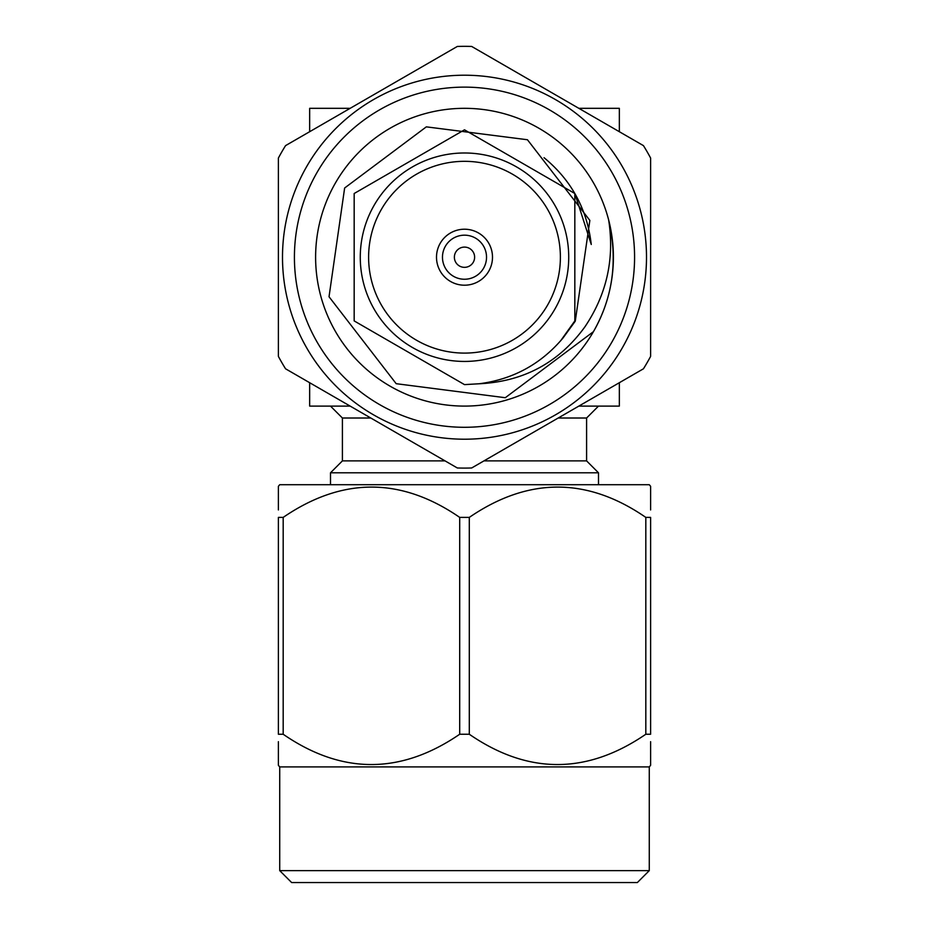 <?xml version="1.0" encoding="UTF-8"?>
<svg xmlns="http://www.w3.org/2000/svg" width="929" height="929" viewBox="0 0 929 929"><rect width="100%" height="100%" fill="white"/><g stroke="black" fill="none" stroke-linecap="round" stroke-linejoin="round"><path stroke-width="1.39" d="M445.421 246.197A22.041 22.041 0 0 1 475.52 238.126A22.041 22.041 0 0 1 483.579 268.226A22.041 22.041 0 0 1 453.48 276.296A22.041 22.041 0 0 1 445.421 246.197M473.267 262.28A10.126 10.126 0 0 0 469.563 248.449A10.126 10.126 0 0 0 455.733 252.154A10.126 10.126 0 0 0 459.437 265.984A10.126 10.126 0 0 0 473.267 262.28M488.747 271.21A27.986 27.986 0 0 0 478.493 232.97A27.986 27.986 0 0 0 440.253 243.212A27.986 27.986 0 0 0 450.507 281.452A27.986 27.986 0 0 0 488.747 271.21M374.236 205.1A104.222 104.222 0 0 1 516.617 166.953A104.222 104.222 0 0 1 554.764 309.322A104.222 104.222 0 0 1 412.383 347.469A104.222 104.222 0 0 1 374.236 205.1A104.222 104.222 0 0 0 412.383 347.469A104.222 104.222 0 0 0 554.764 309.322M544.034 157.686C571.428 180.238 587.163 209.164 591.262 244.478L574.83 193.511L464.5 129.816L354.17 193.511L354.17 320.911L464.5 384.618L479.155 383.77L464.5 384.618L354.17 320.911L354.17 193.511L464.5 129.816L574.83 193.511L574.83 320.911L563.032 337.97L574.83 320.911L574.83 193.511L464.5 129.816L354.17 193.511L354.17 320.911L464.5 384.618L479.155 383.77L464.5 384.618L354.17 320.911L354.17 193.511L464.5 129.816L574.83 193.511L574.83 320.911L563.032 337.97L575.272 321.167L589.857 220.405L527.44 139.745L426.33 126.855L344.636 188.006L329.029 296.757L396.184 383.689L505.295 397.717L593.445 331.653A148.895 148.895 0 0 0 538.948 128.272A148.895 148.895 0 0 0 335.555 182.769A148.895 148.895 0 0 0 390.052 386.15A148.895 148.895 0 0 0 593.445 331.653C612.931 297.431 618.006 260.213 608.658 219.987C614.673 258.645 606.776 294.238 584.968 326.764C558.886 362.658 523.619 381.656 479.143 383.77L464.5 384.618L354.17 320.911L354.17 193.511L464.5 129.816L574.83 193.511L574.83 320.911L560.547 340.908M611.793 342.255A170.088 170.088 0 0 0 549.538 109.912A170.088 170.088 0 0 0 317.207 172.167A170.088 170.088 0 0 0 379.462 404.51A170.088 170.088 0 0 0 611.793 342.255M306.884 166.21A181.991 181.991 0 0 1 555.496 99.6A181.991 181.991 0 0 1 622.116 348.212A181.991 181.991 0 0 1 373.504 414.822A181.991 181.991 0 0 1 306.884 166.21M281.87 151.775A210.883 210.883 0 0 0 278.386 158.046L278.386 356.388A210.883 210.883 0 0 0 285.563 368.801L457.323 467.972A210.883 210.883 0 0 0 471.677 467.972L643.437 368.801A210.883 210.883 0 0 0 650.614 356.388L650.614 158.046A210.883 210.883 0 0 0 643.437 145.621L471.677 46.45A210.883 210.883 0 0 0 457.323 46.45L285.563 145.621A210.883 210.883 0 0 0 281.87 151.775M479.143 383.77C513.087 379.357 541.05 364.087 563.032 337.97M649.278 870.636L637.364 882.55L291.636 882.55L279.722 870.636L649.278 870.636L649.278 766.913L650.614 765.322L650.614 763.824M649.278 766.913L279.722 766.913L278.386 765.322L278.386 741.679M278.386 763.824L278.386 765.322M650.614 741.679L650.614 765.322M279.722 870.636L279.722 766.913M278.386 509.951L278.386 486.308L279.722 484.717L649.278 484.717L650.614 486.308L650.614 509.951M278.386 486.308L278.386 487.806M445.061 460.889L342.406 460.889L342.406 418.015L370.787 418.015M558.213 418.015L586.594 418.015L598.497 406.101M342.406 418.015L330.503 406.101M483.939 460.889L586.594 460.889L586.594 418.015M342.406 460.889L330.503 472.803L598.497 472.803L586.594 460.889M598.497 484.717L598.497 472.803M330.503 484.717L330.503 472.803M619.341 131.709L619.341 108.321L578.837 108.321M578.837 406.101L619.341 406.101L619.341 382.713M309.659 131.709L309.659 108.321L350.163 108.321M350.163 406.101L309.659 406.101L309.659 382.713M283.182 517.395L278.386 517.395L278.386 734.247L283.182 734.247C341.826 774.635 400.678 774.635 459.704 734.247L469.296 734.247C527.939 774.635 586.78 774.635 645.818 734.247L650.614 734.247L650.614 517.395L645.818 517.395C587.174 476.995 528.322 476.995 469.296 517.395L459.704 517.395C401.061 476.995 342.22 476.995 283.182 517.395L283.182 734.247M459.704 517.395L459.704 734.247M645.818 517.395L645.818 734.247M469.296 734.247L469.296 517.395M547.541 305.153A95.884 95.884 0 0 0 512.448 174.176A95.884 95.884 0 0 0 381.459 209.269A95.884 95.884 0 0 0 416.552 340.246A95.884 95.884 0 0 0 547.541 305.153"/></g></svg>
